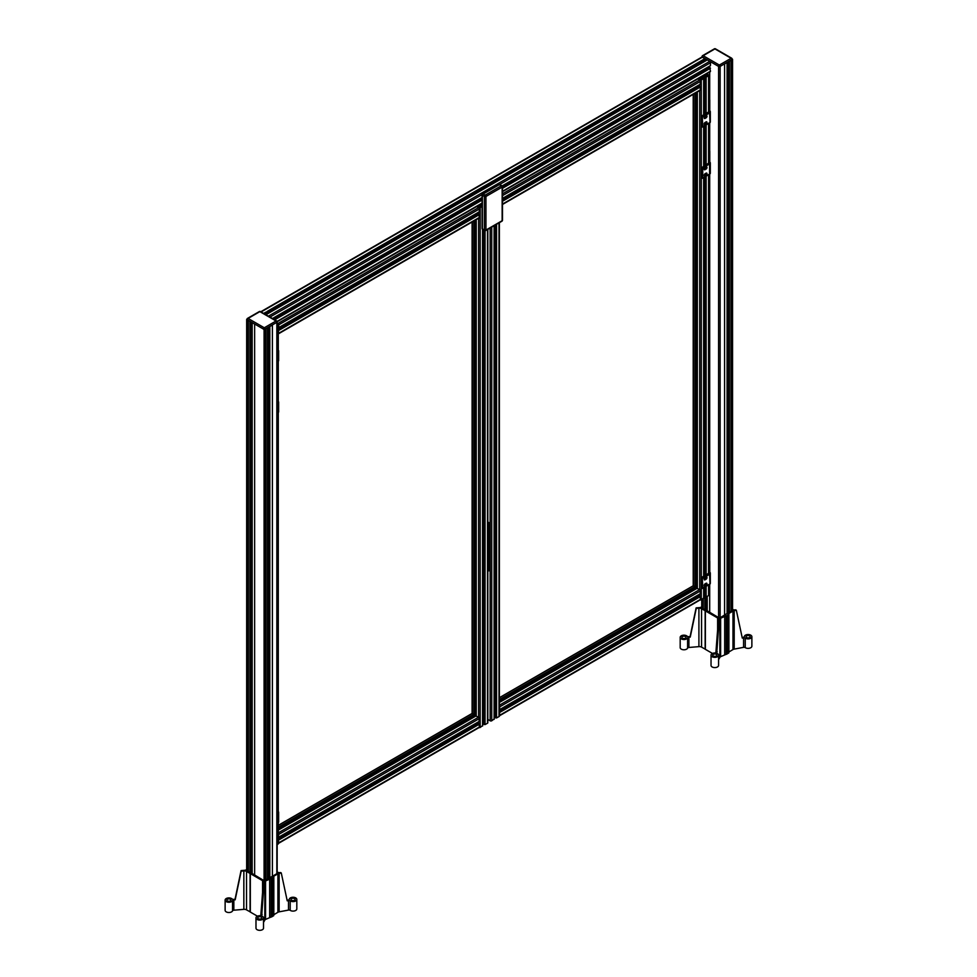 <?xml version="1.0" encoding="UTF-8"?>
<svg xmlns="http://www.w3.org/2000/svg" width="977" height="977" viewBox="0 0 977 977"><rect width="100%" height="100%" fill="white"/><g stroke="black" fill="none" stroke-linecap="round" stroke-linejoin="round"><path stroke-width="1.47" d="M709.449 161.852L709.583 161.938A2.516 1.453 180 0 1 710.316 162.964A2.516 1.453 180 0 1 710.169 163.44L708.691 162.585M701.742 177.875L701.303 167.885L708.581 163.171A1.099 0.635 0 0 0 708.63 163.135M709.168 163.452L702.292 167.421L701.84 168.191L702.732 168.191L701.742 167.104M701.303 167.885L701.84 177.936L702.732 177.936L701.303 177.619M710.316 162.964L710.316 173.21A2.516 1.453 0 0 1 710.169 173.686L702.732 177.936L702.732 168.191L710.01 163.611M705.064 175.848A1.282 0.745 -60 0 1 705.064 173.747L706.066 173.161A1.282 0.745 -60 0 1 706.066 175.274L704.148 175.323M705.064 169.693A1.282 0.745 -60 0 1 705.064 167.592L706.066 167.018A1.282 0.745 -60 0 1 706.066 169.119L704.148 169.168M704.161 169.058L705.064 168.545A1.282 0.745 120 0 0 705.968 167.067M704.161 175.213L705.064 174.688A1.282 0.745 120 0 0 705.968 173.222M708.911 152.082L709.595 151.814L709.778 161.669L708.911 162.048M708.911 150.397L709.595 151.814M708.923 161.938L708.923 152.204M698.311 78.6L699.471 78.465A1.881 1.087 0 0 0 700.02 77.696L700.02 77.61M701.083 77A1.881 1.087 0 0 0 700.961 77.378L700.961 77.696A1.881 1.087 0 0 0 701.51 78.453L703.782 78.368L701.278 79.98A1.099 0.635 180 0 1 699.727 79.992L697.847 78.868M700.106 599.951A1.099 0.635 0 0 0 701.278 599.793L703.648 597.997M701.742 126.607L701.303 116.617L708.581 111.903A1.099 0.635 0 0 0 708.63 111.879L708.691 111.317M701.742 587.995L701.303 577.993L708.581 573.279A1.099 0.635 0 0 0 708.63 573.255L708.691 572.693M702.084 76.426L702.084 78.673M702.194 76.365L702.194 78.685M703.782 595.408A1.881 1.087 180 0 1 704.087 595.396L704.625 595.396A1.881 1.087 180 0 1 704.93 595.408M706.664 73.776L708.581 74.85A1.099 0.635 180 0 1 708.581 75.766L706.127 77.134L704.93 76.743L706.115 76.621L705.956 75.901A1.881 1.087 0 0 0 704.625 75.583L704.087 75.583A1.881 1.087 0 0 0 703.428 75.644M705.028 596.434L706.127 596.947L708.581 595.579A1.099 0.635 0 0 0 708.911 595.127L708.911 584.698M704.49 75.034L704.625 75.034A1.881 1.087 0 0 0 705.956 74.716L706.2 74.044M699.349 78.99L701.755 79.149L699.349 79.308M707.433 74.643L708.41 75.302L707.433 75.962L705.895 75.302L707.433 74.643L707.433 75.962M495.473 717.423L496.572 717.936L499.027 716.568A1.099 0.635 0 0 0 499.369 716.104L499.369 222.683M494.24 716.397A1.881 1.087 180 0 1 494.545 716.385L495.07 716.385A1.881 1.087 180 0 1 495.376 716.397M487.828 719.39L490.149 720.782A1.099 0.635 0 0 0 491.736 720.782L494.106 718.987M699.727 90.238A1.099 0.635 -120 0 0 700.497 89.774L699.727 86.171A1.099 0.635 0 0 0 699.727 86.171L699.447 86.269M698.518 86.697A1.881 1.087 60 0 1 698.347 86.44L698.091 85.976A1.881 1.087 60 0 1 697.944 85.707M700.118 84.291L700.497 81.347A1.099 0.635 -120 0 0 699.703 79.98L697.786 78.905M699.727 599.817A1.099 0.635 -120 0 0 700.497 599.341L699.727 595.738A1.099 0.635 0 0 0 699.727 595.738L699.447 595.836M700.118 593.857L700.497 590.914A1.099 0.635 -120 0 0 699.727 589.558L696.967 588.386M499.369 705.675A1.099 0.635 60 0 1 499.821 706.774L499.369 709.668M698.518 596.263A1.881 1.087 60 0 1 698.347 596.007L698.091 595.543A1.881 1.087 60 0 1 697.944 595.274M499.369 711.769L499.821 715.201A1.099 0.635 60 0 1 499.369 715.762M693.291 585.87L693.291 94.317L693.291 585.858L499.369 697.81L693.279 585.858L694.818 586.774L499.369 699.617M695.148 587.861L499.369 700.888L695.074 588.007L694.818 586.774M694.659 589.571A1.881 1.087 60 0 1 694.488 589.314L694.22 588.85A1.881 1.087 60 0 1 694.085 588.581M499.369 706.188L499.369 707.568M499.369 713.869L499.369 715.262M487.841 570.202L490.051 570.715M487.828 521.999L490.1 523.354L487.828 522.768M277.163 401.462L277.92 401.559M278.457 411.61L278.018 412.379M277.163 811.582L277.92 811.667M278.457 821.73L278.018 822.5M264.682 329.396L263.521 329.249A1.099 0.635 180 0 0 264.682 329.396A1.099 0.635 0 0 0 265.072 329.249L272.4 325.023L272.4 876.247M260.639 312.078A1.099 0.635 120 0 0 260.407 311.578A1.099 1.099 0 0 0 259.308 311.578L247.547 318.368A1.099 1.099 0 0 0 246.998 319.32A1.099 0.635 0 0 1 247.315 318.868A1.099 0.635 60 0 1 248.097 318.429A1.099 0.635 120 0 0 247.315 319.772L263.521 329.127A1.099 0.635 -60 0 1 264.303 327.783A1.099 0.635 60 0 1 265.072 329.127L276.845 322.337A1.099 0.635 -120 0 0 276.064 320.981A1.099 0.635 -60 0 1 276.845 321.433A1.099 0.635 0 0 1 277.163 321.885A1.099 1.099 0 0 0 276.613 320.932L260.407 311.578A1.099 0.635 120 0 0 259.858 311.626A1.099 0.635 -120 0 0 259.088 312.078M247.315 319.894A1.099 0.635 0 0 1 247.059 319.674A1.099 0.635 180 0 1 246.998 319.455L246.998 319.32A1.099 0.635 0 0 0 247.315 319.772L254.631 324.12L254.631 875.343M263.521 329.249L263.521 329.127A1.099 0.635 0 0 0 265.072 329.127L265.072 329.249M276.845 873.682L276.845 322.337A1.099 0.635 0 0 0 277.163 321.885L277.163 873.499M702.06 56.654A1.099 0.635 180 0 0 702.121 56.947A1.099 0.635 0 0 0 702.378 57.167L706.945 60.11M724.58 615.18L724.58 63.957L731.907 59.731A1.099 0.635 0 0 0 732.152 59.499A1.099 0.635 180 0 0 732.225 59.279L732.225 59.157A1.099 0.635 0 0 0 731.907 58.705A1.099 0.635 -60 0 0 731.126 58.266L719.365 65.056A1.099 0.635 60 0 1 720.134 66.399L731.907 59.609A1.099 0.635 -120 0 0 731.126 58.266L714.92 48.899A1.099 0.635 -120 0 0 714.138 49.351M718.583 617.745L718.583 66.399A1.099 0.635 -60 0 1 719.365 65.056L703.159 55.701A1.099 0.635 120 0 0 702.378 57.045L718.583 66.399A1.099 0.635 0 0 0 720.134 66.399L720.134 617.745M715.701 49.351A1.099 0.635 120 0 0 715.469 48.85A1.099 1.099 0 0 0 714.37 48.85L702.61 55.64A1.099 1.099 0 0 0 702.06 56.593A1.099 0.635 0 0 1 702.378 56.141A1.099 0.635 60 0 1 703.159 55.701L714.92 48.899A1.099 0.635 120 0 1 715.469 48.85L731.675 58.205A1.099 1.099 0 0 1 731.907 59.609L731.907 59.731M702.06 56.727L702.06 56.593A1.099 0.635 0 0 0 702.378 57.045L702.378 57.167A1.099 0.635 -120 0 0 701.889 57.093A1.099 0.635 60 0 0 701.828 57.118L702.06 56.458M704.906 59.841L704.918 58.681L702.39 57.179A1.099 0.635 -120 0 0 702.378 57.167L261.079 311.968M704.747 61.282A7.853 4.531 60 0 1 704.222 60.342M708.655 68.024A7.853 4.531 60 0 1 708.105 67.095M709.693 66.18L709.436 67.682M265.927 313.128L265.793 312.213L267.686 311.614L265.927 313.128M264.083 313.702L265.793 312.213L263.643 313.446M700.827 62.186L700.875 61.014L702.292 60.195L702.268 61.356L267.185 312.542M265.903 314.753L707.165 59.988M267.686 311.614L700.875 61.014L267.209 311.394M705.125 59.707L702.268 61.356M502.154 185.899L710.438 65.642L710.474 62.76A1.099 0.635 -120 0 0 709.693 61.392L268.382 316.182M709.693 67.572L710.474 71.187A1.099 0.635 60 0 1 710.255 71.712L502.471 191.663M709.693 72.029L709.693 99.63M709.693 122.858L709.693 150.885M709.693 174.126L709.693 561.006M709.693 584.246L709.693 612.616M266.648 314.215L267.393 313.788M267.698 313.617L265.817 314.704A1.856 1.075 180 0 1 265.781 314.509A1.856 1.075 180 0 1 266.318 313.764L266.318 313.764A1.856 1.075 180 0 1 266.391 313.715M268.26 313.47A1.661 0.965 0 0 0 266.452 313.678L266.452 313.678A1.661 0.965 0 0 0 266.013 314.582M701.73 63.029L702.475 62.601M700.863 63.322L700.863 63.529A1.856 1.075 180 0 1 700.863 63.322A1.856 1.075 180 0 1 701.401 62.565A1.856 1.075 180 0 1 701.474 62.528M701.681 63.053L702.512 62.577M703.342 62.284A1.661 0.965 -0 0 0 701.535 62.491A1.661 0.965 -0 0 0 701.095 63.395M478.925 205.341L478.925 205.341A1.881 1.087 0 0 1 478.376 206.11L477.216 206.245M482.076 206.501L480.183 207.625A1.099 0.635 180 0 1 478.632 207.637L476.752 206.513M479.011 727.596A1.099 0.635 0 0 0 480.183 727.45L482.553 725.655M479.988 204.645A1.881 1.087 0 0 0 479.866 205.036L479.866 205.341A1.881 1.087 0 0 0 480.415 206.11L482.076 205.549M480.989 204.071L480.989 206.318M481.099 204.01L481.099 206.33M482.687 723.065A1.881 1.087 180 0 1 482.992 723.041L483.53 723.041A1.881 1.087 180 0 1 483.835 723.065M483.933 724.079L485.032 724.604L487.486 723.224A1.099 0.635 0 0 0 487.828 722.772L487.828 229.351M478.254 206.635L480.66 206.794L478.254 206.953M277.163 323.045L277.932 323.472A1.099 0.635 60 0 1 277.969 323.497L478.608 207.625A1.099 0.635 -120 0 0 478.608 207.625L476.691 206.55M277.163 844.641L277.932 844.213A1.099 0.635 0 0 0 278.274 843.762L278.274 822.561M479.023 211.936L278.592 327.82L278.726 324.852A1.099 0.635 60 0 0 277.969 323.497A1.099 0.635 180 0 1 277.932 324.388L277.163 324.828M277.163 350.193L277.92 350.291M277.163 323.497L277.163 324.376M478.632 217.895A1.099 0.635 -120 0 0 479.402 217.419L478.632 213.816A1.099 0.635 0 0 1 478.608 213.804L478.351 213.914M278.274 329.847L278.726 333.279A1.099 0.635 60 0 1 278.274 333.841M477.423 214.342A1.881 1.087 60 0 1 477.264 214.085L476.996 213.621A1.881 1.087 60 0 1 476.849 213.352M479.255 211.96L479.402 208.993A1.099 0.635 -120 0 0 478.632 207.637M278.274 331.948L278.274 333.34M278.274 324.266L278.274 325.646M278.274 329.432L478.583 213.78L478.608 212.339M478.608 721.905L478.583 723.346A1.099 0.635 0 0 0 478.632 723.383L278.347 839.463L278.726 842.846A1.099 0.635 60 0 1 278.274 843.407M479.023 721.514L479.402 718.559A1.099 0.635 -120 0 0 478.632 717.203L475.872 716.031M278.274 833.32A1.099 0.635 60 0 1 278.726 834.419L278.274 837.313M477.423 723.908A1.881 1.087 60 0 1 477.264 723.652L476.996 723.188A1.881 1.087 60 0 1 476.849 722.919M278.274 838.999L478.351 723.481M478.632 727.462A1.099 0.635 -120 0 0 479.402 726.986L479.023 723.603M472.209 713.515L472.209 221.962L472.196 713.515L278.274 825.455L472.184 713.503L473.723 714.419L278.274 827.263M474.053 715.506L278.274 828.533L473.979 715.652L473.723 714.419M473.564 717.216A1.881 1.087 60 0 1 473.393 716.959L473.124 716.495A1.881 1.087 60 0 1 472.99 716.226M278.274 833.833L278.274 835.213M278.274 841.515L278.274 842.907M277.468 350.035L278.64 350.865L277.163 350.841M278.457 360.342L278.018 361.111M708.911 560.517L709.778 561.311L709.778 571.777L708.923 572.058L708.923 562.312L709.595 561.934M704.161 579.178L705.064 578.653A1.282 0.745 120 0 0 705.968 577.187M704.161 585.333L705.064 584.808A1.282 0.745 120 0 0 705.968 583.342M706.066 585.382L705.064 585.956A1.282 0.745 -60 0 1 705.064 583.855L706.066 583.281A1.282 0.745 -60 0 1 706.066 585.382L705.064 584.808M706.066 579.239L705.064 579.813A1.282 0.745 -60 0 1 705.064 577.712L706.066 577.126A1.282 0.745 -60 0 1 706.066 579.239L705.064 578.653M709.449 571.972L709.583 572.058A2.516 1.453 180 0 1 710.316 573.072A2.516 1.453 180 0 1 710.169 573.56L708.63 573.255M709.583 584.099L701.974 588.337L702.732 588.056L702.292 577.541L701.84 578.311L702.732 578.311L709.583 574.354L710.01 584.038L709.168 584.331L710.169 583.806A2.516 1.453 0 0 0 710.316 583.33L710.316 573.072M709.583 574.354L710.01 573.731M708.911 99.141L709.778 99.935L709.778 110.401L708.923 110.682L708.923 100.936L709.595 100.558M704.161 117.802L705.064 117.277A1.282 0.745 120 0 0 705.968 115.799M704.161 123.945L705.064 123.432A1.282 0.745 120 0 0 705.968 121.954M706.066 124.006L705.064 124.58A1.282 0.745 -60 0 1 705.064 122.479L706.066 121.905A1.282 0.745 -60 0 1 706.066 124.006L705.064 123.432M706.066 117.851L705.064 118.425A1.282 0.745 -60 0 1 705.064 116.324L706.066 115.75A1.282 0.745 -60 0 1 706.066 117.851L705.064 117.277M709.449 110.596L709.583 110.67A2.516 1.453 180 0 1 710.316 111.696A2.516 1.453 180 0 1 710.169 112.172L708.63 111.879M709.583 122.711L701.974 126.961L702.732 126.668L702.292 116.165L701.84 116.935L702.732 116.935L709.583 112.978L710.01 122.662L709.168 122.955L710.169 122.43A2.516 1.453 0 0 0 710.316 121.954L710.316 111.696M709.583 112.978L710.01 112.355M272.51 907.755L273.145 907.767L272.107 909.575L272.51 877.981L265.561 880.961A3.139 1.807 0 0 0 264.804 881.681L264.046 883L261.738 915.278A1.575 0.904 0 0 0 261.653 915.559A1.575 0.904 0 0 0 262.202 916.243A3.761 2.174 180 0 1 263.521 917.891A3.761 2.174 180 0 1 259.748 920.078A3.761 2.174 180 0 1 255.986 917.891A3.761 2.174 180 0 1 259.467 915.73A1.575 0.904 0 0 0 260.835 915.107L263.326 882.536A3.139 1.807 0 0 0 263.485 881.975A3.139 1.807 0 0 0 262.557 880.692L246.522 871.423A3.139 1.807 0 0 0 243.847 870.91L241.197 871.13L235.176 899.829L233.845 899.939A1.575 0.904 0 0 0 232.55 900.623A3.761 2.174 180 0 1 228.423 902.235A3.761 2.174 180 0 1 225.125 900.086A3.761 2.174 180 0 1 227.897 897.985A3.761 2.174 180 0 1 232.135 898.974A1.575 0.904 0 0 0 233.711 899.402L235.042 899.292L241.063 870.592L244.506 870.312A3.139 1.807 0 0 0 246.277 869.799L246.668 869.567M272.51 884.686L273.145 884.698L272.51 886.383M263.521 922.386L264.804 920.126A3.139 1.807 180 0 1 265.561 919.406L272.51 916.426L272.51 909.453M272.73 884.698L272.51 877.981M272.73 907.767L272.73 886.383M263.155 882.829L264.046 883M287.104 900.281L288.215 900.073A1.575 0.904 0 0 0 289.29 899.28A3.761 2.174 180 0 1 293.185 897.265A3.761 2.174 180 0 1 296.813 899.438A3.761 2.174 180 0 1 294.358 901.478A3.761 2.174 180 0 1 290.193 900.855A1.575 0.904 0 0 0 288.508 900.586L287.226 900.831L281.278 872.986L279.141 873.401A3.139 1.807 0 0 0 277.908 873.841L273.829 876.186L272.73 877.847M281.278 872.986L280.631 872.546A3.139 1.807 0 0 1 277.431 872.107L277.163 871.948M277.163 872.717L277.724 873.169L264.413 880.863L252.066 873.475M252.066 872.962L250.674 872.84L252.042 871.997L252.042 872.974M252.066 871.887L250.979 871.264M250.979 871.777L249.892 872.608L246.668 870.336M294.492 898.608A2.039 1.172 0 0 0 292.27 898.351A2.039 1.172 0 0 0 290.999 899.438A2.039 1.172 0 0 0 293.051 900.623A2.039 1.172 0 0 0 295.091 899.438A2.039 1.172 0 0 0 294.492 898.608M273.731 914.765L277.908 912.286A3.139 1.807 180 0 1 279.141 911.846L288.508 910.076A1.575 0.904 180 0 1 290.193 910.344A3.761 2.174 0 0 0 294.358 910.967A3.761 2.174 0 0 0 296.813 908.928L296.813 899.438M230.34 899.255A2.039 1.172 0 0 0 228.117 898.999A2.039 1.172 0 0 0 226.847 900.086A2.039 1.172 0 0 0 228.899 901.258A2.039 1.172 0 0 0 230.938 900.086A2.039 1.172 0 0 0 230.34 899.255M225.125 900.086L225.125 910.332A3.761 2.174 0 0 0 228.423 912.494A3.761 2.174 0 0 0 232.55 910.869A1.575 0.904 180 0 1 233.845 910.198L243.847 909.355A3.139 1.807 180 0 1 246.522 909.868L250.32 911.932M261.262 914.362L262.154 914.533M261.189 917.061A2.039 1.172 0 0 0 258.966 916.805A2.039 1.172 0 0 0 257.708 917.891A2.039 1.172 0 0 0 259.748 919.076A2.039 1.172 0 0 0 261.787 917.891A2.039 1.172 0 0 0 261.189 917.061M255.986 917.891L255.986 928.15A3.761 2.174 0 0 0 259.748 930.324A3.761 2.174 0 0 0 263.521 928.15L263.521 917.891M250.32 873.621L250.32 912.066L257.44 916.182M272.51 916.292L273.731 915.644L273.731 877.199M250.088 911.932L250.088 873.487M272.73 916.292L272.73 909.453M727.572 645.028L728.207 645.04L727.157 646.847L727.572 615.254L720.623 618.233A3.139 1.807 0 0 0 719.866 618.954L719.109 620.273L716.788 652.551A1.575 0.904 0 0 0 716.715 652.831A1.575 0.904 0 0 0 717.265 653.515A3.761 2.174 180 0 1 718.571 655.176A3.761 2.174 180 0 1 714.81 657.35A3.761 2.174 180 0 1 711.036 655.176A3.761 2.174 180 0 1 714.529 653.002A1.575 0.904 0 0 0 715.897 652.38L718.388 619.809A3.139 1.807 0 0 0 718.547 619.247A3.139 1.807 0 0 0 717.619 617.965L701.571 608.695A3.139 1.807 0 0 0 698.909 608.183L696.259 608.402L690.238 637.102L688.907 637.212A1.575 0.904 0 0 0 687.6 637.896A3.761 2.174 180 0 1 683.485 639.52A3.761 2.174 180 0 1 680.187 637.358A3.761 2.174 180 0 1 682.96 635.258A3.761 2.174 180 0 1 687.197 636.247A1.575 0.904 0 0 0 688.773 636.674L690.104 636.564L696.125 607.865L699.569 607.584A3.139 1.807 0 0 0 701.339 607.071L701.73 606.839M727.572 621.958L728.207 621.97L727.572 623.668M718.571 659.67L719.866 657.399A3.139 1.807 180 0 1 720.623 656.678L727.572 653.698L727.572 646.725M727.792 621.97L727.572 615.254M727.792 645.04L727.792 623.656M718.217 620.102L719.109 620.273M742.166 637.554L743.277 637.346A1.575 0.904 0 0 0 744.352 636.552A3.761 2.174 180 0 1 748.248 634.537A3.761 2.174 180 0 1 751.875 636.711A3.761 2.174 180 0 1 749.42 638.75A3.761 2.174 180 0 1 745.243 638.128A1.575 0.904 0 0 0 743.57 637.859L742.288 638.103L736.34 610.259L734.203 610.674A3.139 1.807 0 0 0 732.97 611.113L728.891 613.471L727.792 615.119M736.34 610.259L735.693 609.819A3.139 1.807 0 0 1 732.555 609.404M732.555 610.173L719.475 618.136L707.128 610.747M707.128 610.234L705.724 610.112L707.128 609.257L707.104 610.246M707.128 609.159L706.041 608.537M706.041 609.05L704.954 609.88L701.73 607.609M749.554 635.88A2.039 1.172 0 0 0 747.32 635.624A2.039 1.172 0 0 0 746.062 636.711A2.039 1.172 0 0 0 748.101 637.896A2.039 1.172 0 0 0 750.153 636.711A2.039 1.172 0 0 0 749.554 635.88M728.793 652.038L732.97 649.558A3.139 1.807 180 0 1 734.203 649.119L743.57 647.348A1.575 0.904 180 0 1 745.243 647.617A3.761 2.174 0 0 0 749.42 648.239A3.761 2.174 0 0 0 751.875 646.2L751.875 636.711M685.402 636.528A2.039 1.172 0 0 0 683.167 636.271A2.039 1.172 0 0 0 681.909 637.358A2.039 1.172 0 0 0 683.949 638.531A2.039 1.172 0 0 0 686.001 637.358A2.039 1.172 0 0 0 685.402 636.528M680.187 637.358L680.187 647.604A3.761 2.174 0 0 0 683.485 649.766A3.761 2.174 0 0 0 687.6 648.142A1.575 0.904 180 0 1 688.907 647.47L698.909 646.64A3.139 1.807 180 0 1 701.571 647.14L705.37 649.216M716.324 651.647L717.216 651.806M716.251 654.334A2.039 1.172 0 0 0 714.028 654.077A2.039 1.172 0 0 0 712.77 655.176A2.039 1.172 0 0 0 714.81 656.349A2.039 1.172 0 0 0 716.849 655.176A2.039 1.172 0 0 0 716.251 654.334M711.036 655.176L711.036 665.422A3.761 2.174 0 0 0 714.81 667.596A3.761 2.174 0 0 0 718.571 665.422L718.571 655.176M705.37 610.894L705.37 649.339L712.502 653.454M727.572 653.564L728.793 652.917L728.793 614.472M705.15 649.216L705.15 610.759M727.792 653.564L727.792 646.725M482.394 227.885A1.099 0.635 0 0 0 482.394 228.777L482.394 228.899A1.099 0.635 120 0 0 482.626 229.412L484.616 230.56A1.099 0.635 -60 0 1 484.397 230.059L482.394 228.899A1.099 0.635 180 0 1 482.076 228.398M485.166 230.511A1.099 0.635 -60 0 1 484.616 230.56A1.099 1.099 0 0 0 485.716 230.56A1.099 0.635 60 0 1 485.166 230.511M500.151 185.068A1.099 0.635 120 0 0 499.931 184.568A1.099 1.099 0 0 0 498.832 184.568L482.626 193.922A1.099 1.099 0 0 0 482.076 194.875A1.099 0.635 0 0 1 482.394 194.435A1.099 0.635 60 0 1 483.175 193.983A1.099 0.635 120 0 0 482.394 195.327L484.397 196.475A1.099 0.635 0 0 0 485.948 196.475L485.948 230.059A1.099 0.635 60 0 1 485.716 230.56L501.922 221.205A1.099 0.635 -120 0 0 502.154 220.704L485.948 230.059A1.099 0.635 180 0 1 484.397 230.059L484.397 196.475A1.099 0.635 -60 0 1 485.166 195.131A1.099 0.635 60 0 1 485.948 196.475L502.154 187.12A1.099 0.635 -120 0 0 501.372 185.777A1.099 0.635 -60 0 1 502.154 186.228A1.099 0.635 0 0 1 502.471 186.68A1.099 1.099 0 0 0 501.922 185.728L499.931 184.568A1.099 0.635 120 0 0 499.381 184.629A1.099 0.635 -120 0 0 498.6 185.068M501.372 221.156A1.099 0.635 -120 0 0 501.922 221.205A1.099 1.099 0 0 0 502.471 220.252A1.099 0.635 180 0 1 502.154 220.704L502.154 187.12A1.099 0.635 0 0 0 502.471 186.68L502.471 220.252A1.099 0.635 180 0 0 502.154 219.801M482.076 228.325A1.099 0.635 0 0 0 482.394 228.777L482.394 195.449A1.099 0.635 180 0 1 482.076 194.936A1.099 0.635 180 0 0 482.076 195.009L482.076 194.875A1.099 0.635 0 0 0 482.394 195.327L482.394 195.449A1.099 0.635 180 0 1 482.076 195.009L482.076 228.459A1.099 1.099 0 0 0 482.626 229.412M483.456 193.446L487.804 190.942M708.911 162.707L710.169 163.44M709.583 173.979L709.583 164.234M706.066 169.119L705.064 168.545M706.066 175.274L705.064 174.688M709.595 150.788L708.911 151.179M697.334 91.985L697.334 588.227M699.703 594.26L699.703 595.726M699.703 90.617L699.703 589.546L499.369 705.211M699.703 84.694L699.703 86.147M701.278 79.98L701.278 599.793M703.648 78.563L703.648 114.736M703.648 126.351L703.648 165.992M703.648 177.619L703.648 576.112M703.648 587.727L703.648 598.376M701.51 76.756L701.51 78.453M702.756 76.035L702.756 77.916M704.087 75.583L704.087 114.48M704.087 126.094L704.087 165.748M704.087 177.362L704.087 575.856M704.087 587.482L704.087 595.396M704.625 75.583L704.625 114.175M704.625 116.715L704.625 117.533M704.625 122.87L704.625 123.688M704.625 125.789L704.625 165.443M704.625 167.983L704.625 168.789M704.625 174.126L704.625 174.944M704.625 177.057L704.625 575.551M704.625 578.091L704.625 578.909M704.625 584.246L704.625 585.064M704.625 587.177L704.625 595.396M705.956 75.901L705.956 76.646M706.115 75.986L706.115 76.621M705.028 76.865L705.028 113.943M705.028 116.348L705.028 117.301M705.028 122.504L705.028 123.456M705.028 125.557L705.028 165.211M705.028 167.617L705.028 168.569M705.028 173.772L705.028 174.712M705.028 176.825L705.028 575.319M705.028 577.737L705.028 578.677M705.028 583.88L705.028 584.832M705.028 586.945L705.028 596.691M705.467 77.122L705.467 113.686M705.467 116.092L705.467 116.935M705.467 122.247L705.467 123.09M705.467 125.3L705.467 164.954M705.467 167.36L705.467 168.203M705.467 173.515L705.467 174.346M705.467 176.568L705.467 575.062M705.467 577.48L705.467 578.311M705.467 583.623L705.467 584.466M705.467 586.688L705.467 596.947M706.127 77.134L706.127 113.308M706.127 124.922L706.127 164.563M706.127 176.19L706.127 574.684M706.127 586.298L706.127 596.947M708.581 75.766L708.581 111.903M708.581 584.881L708.581 595.579M708.581 174.773L708.581 573.279M708.581 123.505L708.581 163.171M694.855 93.413L694.855 586.798M694.855 588.13L694.855 589.449M695.514 93.035L695.514 589.07M695.966 92.778L695.966 588.813M696.357 92.546L696.357 588.581M696.894 92.241L696.894 588.276M700.216 78.49L700.216 79.809M700.765 78.49L700.765 79.809M706.872 74.643L706.872 75.962M499.027 716.568L499.027 222.878M496.572 717.936L496.572 224.295M495.913 717.936L495.913 224.673M495.473 717.68L495.473 224.93M495.07 716.385L495.07 225.162M494.545 716.385L494.545 225.467M494.106 719.365L494.106 225.724M491.736 720.782L491.736 227.091M490.149 720.782L490.149 228.007M502.471 204.095L700.497 89.774M502.471 201.262L700.448 86.965M502.471 200.505L700.118 86.391M502.471 199.992L699.666 86.135M502.471 199.528L698.347 86.44M502.471 198.917L698.091 85.976M502.471 198.404L700.448 84.107M502.471 195.669L700.497 81.347M502.471 193.849L699.703 79.98M697.285 588.203L499.369 702.475M700.497 590.914L499.821 706.774M700.448 593.674L499.784 709.534M698.091 595.543L499.369 710.279M698.347 596.007L499.369 710.89M699.666 595.701L499.369 711.354M700.118 595.958L499.442 711.818M700.448 596.532L499.784 712.392M700.497 599.341L499.821 715.201M695.148 587.348L499.369 700.375M694.22 588.85L499.369 701.352M694.488 589.314L499.369 701.962M490.051 523.416L490.051 570.837M488.94 523.416L488.94 570.837M277.468 401.291L278.018 401.608L277.163 402.109M277.163 403.135L278.457 402.377L278.457 412.123L277.163 412.868M277.468 811.411L278.018 811.728L277.163 812.217M277.163 813.243L278.457 812.498L278.457 822.243L277.163 822.988M276.064 320.981L264.303 327.783L248.097 318.429L259.858 311.626L276.064 320.981M705.956 597.008L705.956 609.428M702.292 60.195L704.918 58.681M702.768 60.427L705.125 59.072M710.474 62.76L499.674 184.47M482.101 194.606L269.957 317.098M264.645 314.02L265.744 313.385M277.065 321.421L482.076 203.057M502.471 191.284L710.474 71.187M274.696 319.821L482.076 200.09M502.471 188.317L710.438 68.256M274.256 319.564L482.076 199.589M502.471 187.804L710.218 67.877M273.694 319.247L482.076 198.942M502.471 187.169L709.656 67.547M272.436 318.526L482.076 197.488M707.214 73.458L707.214 74.081M707.214 596.349L707.214 611.187M727.071 62.528L727.071 613.751M728.329 61.795L728.329 613.019M728.879 61.478L728.879 612.701M729.318 61.221L729.318 612.445M730.955 60.281L730.955 611.504L730.955 60.281M731.944 59.707L731.944 610.93M732.396 59.45L732.396 610.674M732.457 59.414L732.457 610.637M701.828 599.475L701.828 608.073M702.329 599.17L702.329 608.366M701.889 599.438L701.889 608.109M703.318 598.571L703.318 608.94L703.33 598.571M704.954 59.915L704.954 61.16M704.954 596.642L704.954 609.88M705.394 58.913L705.394 60.904M705.394 596.91L705.394 609.746M705.956 59.231L705.956 60.586M269.823 877.737L269.823 326.513M269.383 877.993L269.383 326.77M268.834 878.311L268.834 327.087M267.564 879.031L267.564 327.82M266 879.947L266 328.724M265.549 880.204L265.549 328.98M264.584 880.753L264.584 329.53M264.523 880.79L264.523 329.579M264.083 880.79L264.083 329.579M252.151 873.914L252.151 322.691M250.894 872.156L250.894 321.958M250.332 872.473L250.332 321.641M249.892 872.608L249.892 321.384M248.268 871.667L248.268 320.444L248.268 871.667M247.279 871.093L247.279 319.87M246.827 870.837L246.827 319.613M246.766 870.8L246.766 319.577M474.871 220.423L474.871 716.459M474.419 220.68L474.419 716.715M476.239 219.63L476.239 715.872M478.608 218.262L478.608 717.191L278.274 832.856M480.183 207.625L480.183 727.45M482.553 229.363L482.553 726.033M480.415 204.401L480.415 206.11M481.661 203.68L481.661 205.573M482.992 229.619L482.992 723.041M483.53 229.937L483.53 723.041M483.933 230.157L483.933 724.336M484.372 230.413L484.372 724.592M485.032 230.694L485.032 724.604M487.486 229.546L487.486 723.224M473.76 221.058L473.76 714.443M473.76 715.775L473.76 717.094M475.274 220.191L475.274 716.226M475.799 219.886L475.799 715.921M479.121 206.135L479.121 207.454M479.67 206.135L479.67 207.454M277.932 844.213L277.932 822.756M277.932 811.472L277.932 412.636M277.932 401.352L277.932 361.368M277.932 350.096L277.932 324.388M278.726 333.279L479.402 217.419M278.689 330.47L479.353 214.61M278.347 329.896L479.023 214.036M278.274 328.968L477.264 214.085M278.274 328.357L476.996 213.621M278.689 327.613L479.353 211.753M278.726 324.852L479.402 208.993M476.202 715.848L278.274 830.12M479.402 718.559L278.726 834.419M479.353 721.319L278.689 837.179M476.996 723.188L278.274 837.924M477.264 723.652L278.274 838.535M479.353 724.177L278.689 840.037M479.402 726.986L278.726 842.846M474.053 714.993L278.274 828.02M473.124 716.495L278.274 828.997M473.393 716.959L278.274 829.607M277.163 351.867L278.457 351.122L278.457 360.855L277.163 361.6M709.595 560.908L708.911 561.299M705.064 585.956L704.148 585.431M705.064 579.813L704.148 579.288M708.911 572.827L710.169 573.56M709.168 573.572L701.742 577.224M701.303 577.993L701.303 587.739M709.595 99.532L708.911 99.923M705.064 124.58L704.148 124.055M705.064 118.425L704.148 117.899M709.168 112.184L701.742 115.848M701.303 116.617L701.303 126.363M708.911 111.451L710.169 112.172M271.606 916.951L271.606 878.494M279.141 911.846L279.141 873.401M288.508 910.076L288.508 900.586M290.193 910.344L290.193 900.855M233.845 910.198L233.845 899.939M243.847 909.355L243.847 870.91M232.55 910.869L232.55 900.623M264.804 920.126L264.804 881.681M265.561 880.961L265.561 919.406M262.557 892.709L262.557 880.692M246.522 909.868L246.522 871.423M277.908 912.286L277.908 873.841M273.829 914.643L273.829 876.186M273.645 915.767L273.645 877.322M271.386 917L271.386 878.555M269.872 917L269.872 878.555M269.652 917.049L269.652 878.604M726.668 654.224L726.668 615.766M734.203 649.119L734.203 610.674M743.57 647.348L743.57 637.859M745.243 647.617L745.243 638.128M688.907 647.47L688.907 637.212M698.909 646.64L698.909 608.183M687.6 648.142L687.6 637.896M719.866 657.399L719.866 618.954M720.623 618.233L720.623 656.678M717.619 629.982L717.619 617.965M701.571 647.14L701.571 608.695M732.97 649.558L732.97 611.113M728.891 651.915L728.891 613.471M728.708 653.039L728.708 614.594M726.448 654.272L726.448 615.828M724.934 654.272L724.934 615.828M724.702 654.321L724.702 615.876M485.166 195.131L483.175 193.983L499.381 184.629L501.372 185.777L485.166 195.131M701.425 177.912L701.974 178.217A0.623 0.623 0 0 0 702.597 178.217L709.729 174.101M708.911 162.158L709.778 161.669L709.778 151.203M697.199 588.166L697.199 92.058M703.782 598.193L703.782 587.653M703.782 576.039L703.782 177.545M703.782 165.919L703.782 126.277M703.782 114.651L703.782 78.368M704.93 596.568L704.93 586.994M704.93 584.881L704.93 583.953M704.93 578.738L704.93 577.798M704.93 575.38L704.93 176.874M704.93 174.773L704.93 173.833M704.93 168.618L704.93 167.678M704.93 165.26L704.93 125.618M704.93 123.505L704.93 122.565M704.93 117.35L704.93 116.422M704.93 113.991L704.93 76.743M693.206 585.821L693.206 94.366M495.376 224.979L495.376 717.545M494.24 225.65L494.24 719.17M700.265 90.287L502.471 204.486M699.52 86.123L502.471 199.882M700.35 84.315L502.471 198.563M499.369 702.316L697.065 588.178M499.687 709.742L700.35 593.882M499.369 711.244L699.52 595.689M499.589 715.714L700.265 599.854M499.369 697.7L693.12 585.834M499.369 700.997L695.074 588.007M490.1 523.354L490.1 570.776M696.051 588.765L696.051 92.717M277.786 401.266L278.323 401.584A0.623 0.623 0 0 1 278.64 402.121L278.64 411.867A0.623 0.623 0 0 1 278.323 412.404L277.163 413.076M277.786 811.386L278.323 811.692A0.623 0.623 0 0 1 278.64 812.241L278.64 821.987A0.623 0.623 0 0 1 278.323 822.524L277.163 823.196M706.041 596.984L706.041 609.379M704.588 61.368L707.018 59.976M269.505 312.567L702.781 62.418M702.646 61.246L705.064 59.853M267.564 312.445L700.827 62.296M264.73 314.069L265.744 313.495M260.749 311.773L701.828 57.118M277.15 321.751L482.076 203.448M273.609 319.198L482.076 198.844M502.471 187.059L709.497 67.535M272.522 318.575L482.076 197.586M502.215 185.96L710.377 65.789M707.128 596.397L707.128 611.138M727.157 62.479L727.157 613.69M728.244 61.844L728.244 613.067M731.052 60.232L731.052 611.443M732.555 59.279L732.555 610.576M701.73 599.524L701.73 608.024M703.232 598.632L703.232 608.891M706.041 59.292L706.041 60.537M268.736 878.36L268.736 327.136M267.649 878.982L267.649 327.759M264.682 880.704L264.682 329.408M252.066 873.853L252.066 322.642M250.979 872.107L250.979 322.007M248.17 871.606L248.17 320.395M246.668 870.739L246.668 319.455M474.956 716.41L474.956 220.375M476.104 715.811L476.104 219.703M482.687 725.838L482.687 229.448M483.835 724.213L483.835 230.108M472.111 713.466L472.111 222.011M278.274 323.937L278.274 350.279M278.274 361.172L278.274 401.547M278.274 412.441L278.274 811.667M479.17 217.932L278.506 333.792M478.425 213.768L278.274 329.322M278.274 829.962L475.97 715.823M278.592 837.387L479.255 721.527M278.274 838.889L478.425 723.334M278.506 843.359L479.17 727.511M278.274 825.345L472.025 713.479M278.274 828.643L473.979 715.652M487.841 571.924L487.841 524.515M277.163 361.82L278.323 361.148A0.623 0.623 0 0 0 278.64 360.598L278.64 350.865A0.623 0.623 0 0 0 278.323 350.316L277.786 349.998M708.911 572.278L709.778 571.777L709.778 561.311M701.425 588.02L701.974 588.337A0.623 0.623 0 0 0 702.597 588.337L709.729 584.222M708.911 110.902L709.778 110.401L709.778 99.935M708.911 573.059L708.911 174.578M708.911 162.951L708.911 123.31M708.911 111.683L708.911 75.302M701.425 126.644L701.974 126.961A0.623 0.623 0 0 0 702.597 126.961L709.729 122.846"/></g></svg>
